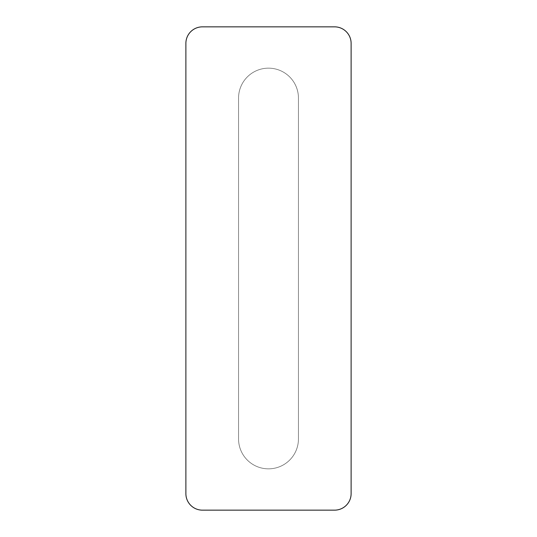 <?xml version="1.0" encoding="UTF-8"?>
<svg xmlns="http://www.w3.org/2000/svg" width="537" height="537" viewBox="0 0 537 537"><rect width="100%" height="100%" fill="white"/><g stroke="black" fill="none" stroke-linecap="round" stroke-linejoin="round"><path stroke-width="0.4" stroke-dasharray="2.69 2.01" d="M298.451 438.897A29.951 29.951 0 0 1 268.5 468.841A29.951 29.951 0 0 1 238.549 438.897A29.951 29.951 0 0 0 268.5 468.841A29.951 29.951 0 0 0 298.451 438.897L298.451 98.103L298.451 438.897M238.549 98.103L238.549 438.897L238.549 98.103A29.951 29.951 0 0 1 268.5 68.159A29.951 29.951 0 0 1 298.451 98.103A29.951 29.951 0 0 0 268.5 68.159A29.951 29.951 0 0 0 238.549 98.103M351.117 43.376L351.117 493.624A16.526 16.526 0 0 1 334.591 510.15L202.409 510.15A16.526 16.526 0 0 1 185.883 493.624L185.883 43.376A16.526 16.526 0 0 1 202.409 26.85L334.591 26.85A16.526 16.526 0 0 1 351.117 43.376"/><path stroke-width="0.81" d="M351.117 43.376A16.526 16.526 0 0 0 334.591 26.85L202.409 26.85A16.526 16.526 0 0 0 185.883 43.376L185.883 493.624A16.526 16.526 0 0 0 202.409 510.15L334.591 510.15A16.526 16.526 0 0 0 351.117 493.624L351.117 43.376"/></g></svg>
